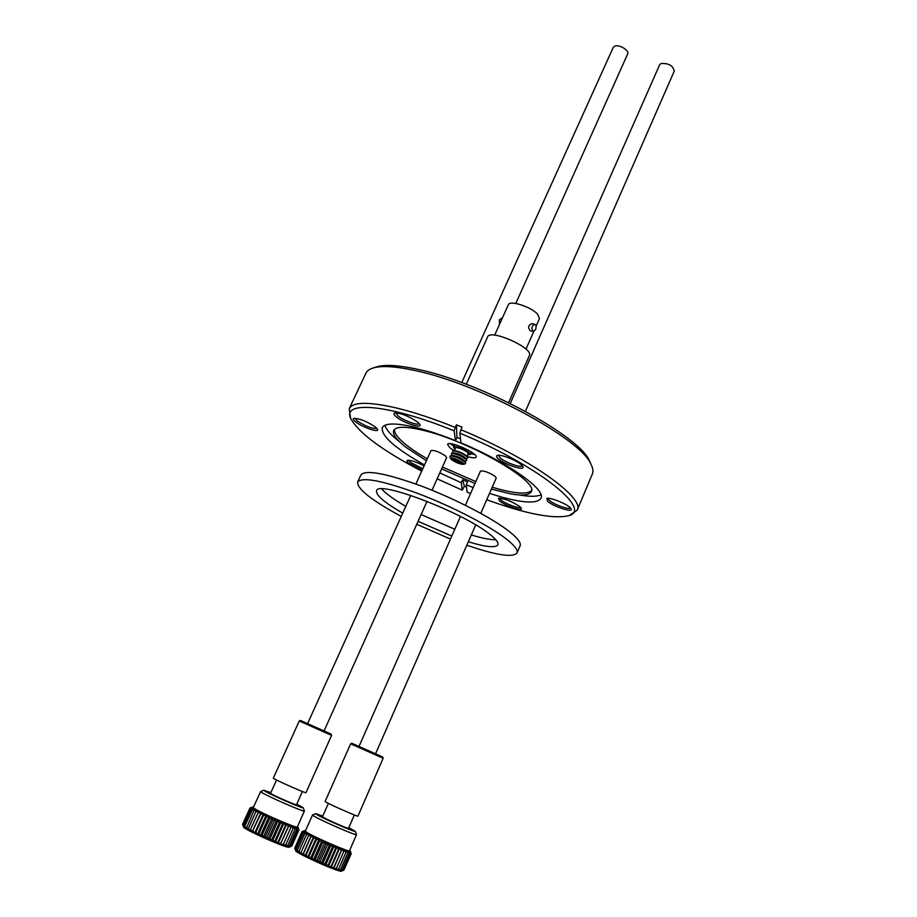 <?xml version="1.0" encoding="UTF-8"?>
<svg xmlns="http://www.w3.org/2000/svg" width="917" height="917" viewBox="0 0 917 917"><rect width="100%" height="100%" fill="white"/><g stroke="black" fill="none" stroke-linecap="round" stroke-linejoin="round"><path stroke-width="1.38" d="M466.833 545.214C496.086 555.232 512.821 557.823 517.039 552.962C518.185 550.177 514.632 545.535 506.379 539.036C489.495 525.842 452.31 506.551 418.611 493.736C382.607 480.6 362.295 476.68 357.664 481.975C357.011 488.853 371.545 500.338 401.256 516.409M416.754 524.272L450.465 539.093M517.039 552.962L520.088 545.833C521.269 542.967 517.75 538.256 509.531 531.688C492.738 518.369 455.646 499.031 421.969 486.285C385.977 473.252 365.631 469.458 360.92 474.937L357.664 481.975M468.335 541.787C485.701 547.071 495.547 548.079 497.851 544.824C498.733 542.658 495.902 539.024 489.369 533.958C462.42 512.076 377.139 479.797 376.555 490.801C375.729 495.157 384.452 502.608 402.723 513.153M418.083 521.292L451.806 536.055M381.713 488.944C385.851 493.69 393.874 499.501 405.795 506.356M421.121 514.529L454.798 529.258M471.327 534.943C482.204 538.256 490.354 539.849 495.788 539.723M535.585 329.558C536.491 326.716 536.147 324.927 534.554 324.194C531.482 326.269 531.069 328.687 533.316 331.45L535.585 329.558M501.805 318.084L499.387 319.918L499.444 324.538M533.19 331.427L530.313 330.877C527.779 327.805 528.203 325.386 531.608 323.644L531.78 323.667M536.067 326.337L539.46 318.669L537.671 314.279C531.287 306.851 509.657 299.87 508.339 304.765L494.664 335.175M508.614 402.643L529.384 355.567C534.061 348.185 490.033 328.527 487.615 336.906L466.26 384.257M473.31 453.365L470.902 452.826M454.282 445.41L452.276 443.977M467.395 456.517C472.438 458.042 475.35 458.248 476.118 457.136C478.651 453.491 448.654 440.103 447.599 444.401L449.766 447.668L453.881 450.488M465.377 505.29L480.451 471.086C483.786 470.478 488.692 472.255 495.157 476.404L496.223 478.032L480.772 513.337M432.01 490.24L446.648 457.617L445.444 455.852C439.002 451.737 434.188 449.972 431.013 450.579L415.882 484.038M394.31 429.592C394.688 436.481 405.681 446.247 427.265 458.867M442.43 467.017L475.82 481.608M492.211 487.202L497.988 488.876C516.191 493.782 527.344 494.366 531.459 490.652M452.666 460.025C457.044 462.821 460.334 464.013 462.535 463.601L461.744 462.432C457.354 459.623 454.064 458.42 451.863 458.832L452.666 460.025M451.737 459.772C455.909 462.592 459.715 464.117 463.154 464.369C467.372 463.578 448.665 455.233 450.877 458.878L451.737 459.772M463.337 464.323L465.24 463.853L465.71 462.821C461.274 458.993 456.15 456.712 450.316 455.955L449.857 456.987L450.786 458.718M464.77 461.091L464.678 460.93C461.148 457.87 457.056 456.047 452.413 455.462L452.23 455.508M465.034 461.583L466.856 460.208C462.443 456.368 457.319 454.087 451.496 453.353L451.691 455.634M465.928 458.477L465.836 458.317C462.317 455.256 458.236 453.434 453.594 452.849L453.399 452.895M466.191 458.981L468.014 457.583C463.601 453.743 458.489 451.462 452.677 450.74L452.849 453.021M467.67 456.941L467.567 456.758C463.555 453.262 458.89 451.175 453.594 450.522L453.376 450.568M467.028 456.127L468.151 453.606C469.263 451.989 456.013 446.075 455.543 447.977L454.408 450.499M467.636 454.786L470.157 454.5C471.625 452.368 454.167 444.573 453.537 447.083L455.015 449.158M510.276 403.457L659.644 64.786L660.985 63.525C668.619 63.055 673.044 65.577 674.247 71.113L525.418 411.297M304.295 830.722L301.911 831.708L304.249 830.836L301.968 831.96L304.513 831.157L302.45 832.407L305.166 831.662L303.355 833.037L306.198 832.327L304.662 833.828L307.608 833.14L306.347 834.779L309.35 834.092L308.399 835.868L311.425 835.169L310.76 837.083L313.774 836.35L313.408 838.402L316.365 837.622L316.296 839.8L319.15 838.952L319.368 841.244L322.073 840.316L322.566 842.723L325.099 841.691L325.833 844.202L328.171 843.067L329.111 845.657L331.22 844.397L332.355 847.056L334.189 845.669L335.473 848.374L337.043 846.861L338.453 849.589L339.726 847.95L341.204 850.689L342.179 848.913L343.703 851.652L344.368 849.738L345.892 852.455L346.259 850.414L347.738 853.074L347.818 850.919L349.217 853.521L349.01 851.251L350.294 853.784L349.824 851.412L350.959 853.853L350.26 851.389L351.2 853.727L350.34 851.343M294.804 848.087L301.911 831.708M294.77 848.156L296.443 851.32L296.122 849.302L297.463 852.019L297.417 850.139L298.85 852.879L299.102 851.125L300.593 853.865L301.131 852.248L302.656 854.988L303.504 853.498L305.006 856.203L306.152 854.839L307.585 857.487L309.029 856.26L310.382 858.839L312.101 857.727L313.316 860.226L315.31 859.218L316.342 861.625L318.589 860.696L319.414 863L321.878 862.152L322.486 864.33L325.122 863.55L325.478 865.591L328.263 864.857L328.332 866.771L331.255 866.072L331.037 867.837L334.029 867.15L333.513 868.789L336.539 868.09L335.725 869.58L338.751 868.857L337.639 870.222L340.62 869.454L339.21 870.692L343.21 870.095L341.273 871.104L343.886 870.118L341.525 871.116C340.826 873.293 294.54 852.604 295.641 850.609L294.77 848.156L301.968 831.96M295.24 848.638L302.45 832.407M296.122 849.302L303.355 833.037M297.417 850.139L304.662 833.828M299.102 851.125L306.347 834.779M301.131 852.248L308.399 835.868M302.656 854.988L311.425 835.169M303.504 853.498L310.76 837.083M305.006 856.203L313.774 836.35M306.152 854.839L313.408 838.402M307.585 857.487L316.365 837.622M309.029 856.26L316.296 839.8M310.382 858.839L319.15 838.952M312.101 857.727L319.368 841.244M313.316 860.226L322.073 840.316M315.31 859.218L322.566 842.723M316.342 861.625L325.099 841.691M318.589 860.696L325.833 844.202M319.414 863L328.171 843.067M321.878 862.152L329.111 845.657M322.486 864.33L331.22 844.397M325.122 863.55L332.355 847.056M325.478 865.591L334.189 845.669M328.263 864.857L335.473 848.374M328.332 866.771L337.043 846.861M331.255 866.072L338.453 849.589M331.037 867.837L339.726 847.95M334.029 867.15L341.204 850.689M333.513 868.789L342.179 848.913M336.539 868.09L343.703 851.652M338.751 868.857L345.892 852.455M340.62 869.454L347.738 853.074M342.11 869.866L349.217 853.521M343.21 870.095L350.294 853.784M343.886 870.118L350.959 853.853M343.909 870.073L351.2 853.727M356.495 834.562L349.515 850.793C350.225 852.753 313.58 836.889 306.656 832.223L305.327 831.054L312.559 814.949M305.487 830.687L304.49 830.642C301.693 831.513 351.52 853.761 350.237 851.068L349.652 850.449M355.326 831.364L356.518 834.665C357.355 836.338 320.847 820.44 313.832 816.061L312.456 814.995L315.677 813.666L316.915 814.64C323.323 818.594 356.369 832.98 355.326 831.364L348.792 827.661M354.34 814.961L348.506 828.326C348.964 829.277 327.564 819.958 323.334 817.356L322.486 816.715L328.389 803.384M322.784 816.05L315.677 813.666M326.177 802.226L325.111 801.492L350.649 743.813L383.146 758.279L357.928 816.141C358.604 817.173 331.564 805.321 326.177 802.226M350.661 743.813L351.922 743.309L382.664 756.983L383.134 758.267M439.782 472.908L461.285 482.743L462.581 479.809L467.521 481.849L466.214 484.795L467.131 492.165L470.547 493.552M486.709 499.765C525.361 513.703 552.412 519.068 567.852 515.87C594.445 510.987 538.852 465.618 459.83 433.191L461.033 442.922C507.812 462.306 546.429 489.827 540.915 498.286C537.385 503.651 524.203 503.227 501.404 497.014L489.506 493.392M466.214 484.795L473.195 487.557M521.303 464.77L522.839 466.535C525.819 471.453 504.9 464.827 498.355 458.821C496.315 457.021 495.994 455.887 497.404 455.417C500.762 454.098 516.431 460.219 521.303 464.77M569.801 507.342L571.062 508.797C573.813 513.222 553.467 506.665 547.609 501.267L546.819 498.447C549.833 497.186 565.353 503.181 569.801 507.342M519.824 506.608L521.223 508.144C523.584 511.995 505.233 505.863 499.513 500.923L498.493 498.252C504.694 498.55 511.801 501.335 519.824 506.608M421.705 471.155C383.146 450.935 359.636 433.661 351.188 419.356C340.448 400.374 387.845 403.755 454.144 430.852L455.497 440.641C441.432 435.013 428.606 430.715 417.017 427.758C396.568 422.794 385.002 422.76 382.32 427.643C381.036 435.907 395.101 448.344 424.514 464.942M437.134 478.834L462.294 490.159L461.285 482.743M417.762 422.187L419.803 424.433C422.531 429.11 403.262 422.829 396.224 416.799C393.76 414.736 393.278 413.452 394.768 412.959C401.394 413.166 409.062 416.238 417.762 422.187M422.21 470.054L408.982 463.314C406.953 461.698 406.483 460.712 407.584 460.334C411.068 460.139 416.57 461.996 424.078 465.916M375.328 426.967L377.472 429.225C379.81 433.26 362.375 427.356 355.636 421.877C353.217 419.94 352.655 418.76 353.962 418.324C359.888 418.576 367.006 421.453 375.328 426.967M419.161 423.516C418.484 426.015 403.4 420.513 397.898 415.791L395.869 412.856M374.961 367.43L377.689 366.548C386.126 364.439 399.457 365.356 417.693 369.322C480.325 382.091 579.739 435.907 589.471 460.896L590.571 463.372M350.443 417.418L349.228 408.65L365.94 373.173C367.155 370.628 369.895 368.794 374.182 367.683C382.767 365.539 396.385 366.491 415.034 370.56C479.144 383.696 581.137 438.865 590.972 464.266C593.001 468.186 593.448 471.441 592.348 474.032L577.171 510.184L569.915 515.09M349.228 408.65C352.896 401.726 369.035 401.589 397.623 408.26C414.828 412.512 434.028 418.897 455.233 427.425L456.402 424.8L462.099 427.139L460.919 429.752C529.453 457.904 585.333 498.114 577.171 510.184M460.919 429.752L459.83 433.191M540.961 494.813C536.892 496.739 529.648 496.773 519.228 494.939M460.529 438.83L456.964 437.375L455.497 440.641M384.865 425.316C386.16 429.626 390.974 435.036 399.308 441.547M454.144 430.852L455.233 427.425M466.501 487.099L464.369 486.216L462.294 490.159M462.581 479.809L464.369 486.216M456.964 437.375L456.402 424.8M491.386 489.082L510.265 493.805C522.312 495.937 529.281 495.237 531.184 491.718C539.528 481.838 469.905 441.432 424.113 430.566C406.231 426.222 396.098 426.187 393.714 430.486C392.338 434.234 396.465 439.873 406.082 447.393L426.416 460.735M441.593 468.874L474.995 483.477M522.186 465.63C521.578 468.335 505.198 462.535 500.074 457.824L498.504 455.279M570.374 507.892C569.56 510.196 553.799 504.545 549.249 500.338L547.919 498.321M520.535 507.261C519.515 509.073 505.45 503.857 501.037 500.052L499.605 498.149M422.829 468.667L410.472 462.432L408.684 460.254M376.818 428.319C372.44 428.961 365.894 426.497 357.183 420.937L355.074 418.244M461.744 382.584L613.221 47.466L614.401 46.331C618.597 43.856 629.761 50.378 627.641 54.046L515.778 303.47M242.65 824.096L249.94 808.083L252.232 807.201L250.238 808.679L252.909 807.923L251.017 809.241L253.837 808.53L252.209 809.986L255.132 809.298L253.78 810.88L256.783 810.204L255.717 811.923L258.754 811.236L257.986 813.092L261.013 812.382L260.554 814.376L263.534 813.608L263.362 815.74L266.251 814.915L266.377 817.162L269.139 816.256L269.529 818.617L272.131 817.62L272.773 820.073L275.18 818.984L276.04 821.529L278.218 820.314L279.284 822.927L281.21 821.598L282.436 824.257L284.087 822.801L285.439 825.495L286.815 823.902L288.259 826.618L289.325 824.899L290.815 827.615L291.583 825.758L293.085 828.452L293.555 826.469L295.033 829.117L295.205 827.019L296.604 829.621L296.5 827.398L297.796 829.931L297.429 827.604L298.587 830.045L297.968 827.638L298.953 829.988L298.117 827.489L298.885 829.77M251.155 807.602L249.94 808.083M242.994 825.506L242.569 824.337L249.882 808.29M242.569 824.337L243.532 826.905L242.913 824.761L250.238 808.679M242.913 824.761L244.048 827.398L243.681 825.369L251.017 809.241M243.681 825.369L244.954 828.051L244.85 826.148L252.209 809.986M244.85 826.148L246.237 828.853L253.78 810.88M246.421 827.077L247.877 829.793L255.717 811.923M248.347 828.154L249.848 830.871L258.754 811.236M249.848 830.871L257.986 813.092M250.616 829.358L252.106 832.04L261.013 812.382M252.106 832.04L260.554 814.376M253.172 830.664L254.617 833.301L263.534 813.608M254.617 833.301L255.981 832.04L263.362 815.74M255.981 832.04L257.345 834.619L266.251 814.915M257.345 834.619L258.995 833.484L266.377 817.162M258.995 833.484L260.233 835.983L269.139 816.256M260.233 835.983L262.159 834.951L269.529 818.617M262.159 834.951L263.225 837.359L272.131 817.62M263.225 837.359L265.403 836.419L272.773 820.073M265.403 836.419L266.285 838.734L275.18 818.984M266.285 838.734L268.692 837.874L276.04 821.529M268.692 837.874L269.346 840.064L278.218 820.314M269.346 840.064L271.948 839.273L279.284 822.927M271.948 839.273L272.349 841.336L281.21 821.598M272.349 841.336L275.111 840.591L282.436 824.257M275.111 840.591L275.238 842.528L284.087 822.801M275.238 842.528L278.138 841.817L285.439 825.495M278.138 841.817L277.989 843.617L286.815 823.902M277.989 843.617L280.957 842.929L288.259 826.618M280.957 842.929L289.325 824.899M280.522 844.591L283.548 843.892L290.815 827.615M283.548 843.892L282.803 845.417L285.84 844.706L293.085 828.452M285.84 844.706L284.797 846.093L287.8 845.348L295.033 829.117M287.8 845.348L286.471 846.609L289.394 845.806L296.604 829.621M289.394 845.806L287.789 846.953L290.609 846.093L297.796 829.931M290.609 846.093L288.74 847.125L291.411 846.173L298.587 830.045M291.411 846.173L289.291 847.113L291.789 846.07L298.953 829.988M242.994 825.483L243.475 826.87C242.386 828.853 288.5 849.302 289.187 847.148L289.302 847.102M304.41 810.949L297.314 827.019C298.025 828.991 260.52 812.806 254.353 808.462L253.31 807.487L260.646 791.509M253.47 807.12L252.473 807.075C249.699 807.934 299.309 829.965 298.036 827.306L297.463 826.687M303.263 807.785L304.433 811.052C305.258 812.737 267.913 796.506 261.643 792.448L260.554 791.554L263.775 790.248L264.761 791.05C270.504 794.718 304.306 809.402 303.263 807.785L296.764 804.117M302.404 791.531L296.478 804.771C296.936 805.734 275.043 796.208 271.237 793.801L270.572 793.274L276.567 780.046M270.87 792.609L263.775 790.248M274.16 778.785L273.3 778.178L299.263 720.98L331.587 735.388L305.98 792.701C306.656 793.732 278.986 781.639 274.16 778.785M300.512 720.487L331.117 734.104L331.576 735.377M455.485 459.234L453.777 459.704L458.317 462.5L458.145 460.804M458.901 461.194L458.317 462.5M459.497 461.56L459.623 462.856L460.609 462.741L460.105 461.996L456.253 459.509M450.534 443.736L453.892 446.281M470.513 453.697L474.651 454.5M534.554 324.194L531.608 323.644M501.668 318.061L502.31 318.176M525.968 349.148L533.82 331.415M452.413 455.462L450.316 455.955M464.678 460.93L465.71 462.821M453.594 452.849L451.496 453.353M465.836 458.317L466.856 460.208M453.594 450.522L452.677 450.74M467.567 456.758L468.014 457.583M454.683 444.539L453.537 447.083M471.292 451.955L470.157 454.5M460.449 516.466L359.051 746.358M475.728 524.891L375.603 753.728M304.49 830.642L302.163 831.593M350.237 851.068L351.028 853.246M377.689 366.548L374.182 367.683M589.471 460.896L590.972 464.266M410.759 495.398L307.631 723.524M427.035 501.347L324.102 730.86M300.524 720.475L299.263 720.98M252.473 807.075L251.017 807.659M298.036 827.306L298.312 828.062M454.167 458.832L453.777 459.704M460.999 461.881L460.609 462.741"/></g></svg>
